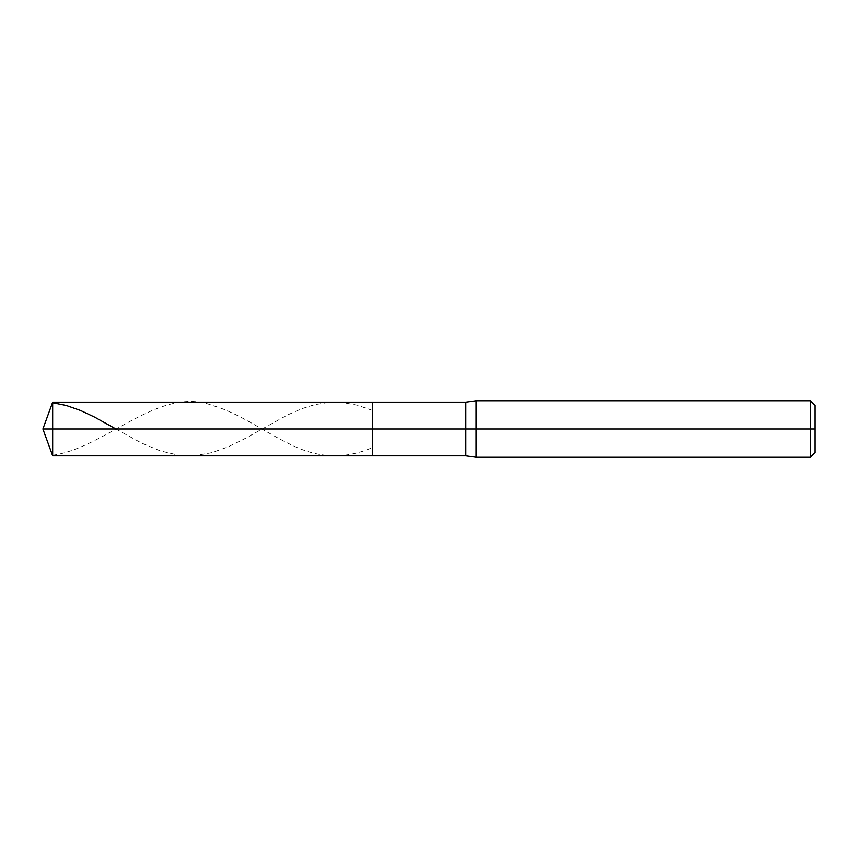 <?xml version="1.0" encoding="UTF-8"?>
<svg xmlns="http://www.w3.org/2000/svg" width="858" height="858" viewBox="0 0 858 858"><rect width="100%" height="100%" fill="white"/><g stroke="black" fill="none" stroke-linecap="round" stroke-linejoin="round"><path stroke-width="0.64" stroke-dasharray="4.29 3.22" d="M372.501 429L372.501 402.166L372.501 455.834L372.501 429L52.67 429L52.67 455.834L52.67 429L42.9 429L52.67 429L52.67 455.834L52.67 402.166L52.67 429L52.67 402.166L52.67 429L372.501 429L372.501 455.834L372.501 402.166L372.501 455.834L372.501 402.166L372.501 429L372.501 402.166L372.501 429L465.862 429L465.862 455.834L465.862 402.166L465.862 429L372.501 429M815.1 429L815.1 405.459L815.1 452.541L815.1 405.459L815.1 429L810.392 429L810.392 457.25L810.392 429L476.083 429L476.083 457.25L476.083 429L465.862 429L465.862 402.166L465.862 429L476.083 429L476.083 457.25L476.083 400.75L476.083 429L476.083 400.75L476.083 429L810.392 429L810.392 457.25L810.392 400.75L810.392 429L810.392 400.75L810.392 429L815.1 429M115.916 429L141.463 443.018L160.285 450.9L178.346 455.148L194.895 455.619L211.454 452.756L227.263 447.222L243.061 439.618L287.462 415.004L301.759 408.73L314.554 404.708L328.85 402.391L342.396 402.499L357.443 405.233L372.501 410.435M52.67 455.244C106.102 447.973 159.534 384.781 212.956 405.662C239.554 413.03 266.141 433.344 292.728 445.495C319.315 458.44 345.903 459.127 372.501 447.565"/><path stroke-width="1.29" d="M52.67 429L52.67 455.834L52.67 429L52.67 455.834L52.67 429L372.501 429L372.501 455.834L372.501 402.166L372.501 455.834L372.501 429L465.862 429L465.862 455.834L465.862 429L465.862 455.834L465.862 429L476.083 429L476.083 457.25L476.083 429L476.083 457.25L476.083 429L810.392 429L810.392 457.25L810.392 400.75L810.392 429L810.392 400.75L810.392 429L815.1 429L815.1 452.541L815.1 405.459L815.1 429L476.083 429L476.083 400.75L476.083 429L476.083 400.75L476.083 429L465.862 429L465.862 402.166L465.862 429L465.862 402.166L465.862 429L372.501 429L372.501 402.166L372.501 429L52.67 429L52.67 402.166L52.67 429L52.67 402.166L52.67 429L42.9 429L52.67 429M52.67 402.756L66.216 405.469L80.513 410.478L94.809 417.224L115.916 429M815.1 452.541L810.392 457.25L476.083 457.25L465.862 455.834L52.67 455.834L42.9 429L52.67 402.166L465.862 402.166L476.083 400.75L810.392 400.75L815.1 405.459"/></g></svg>
